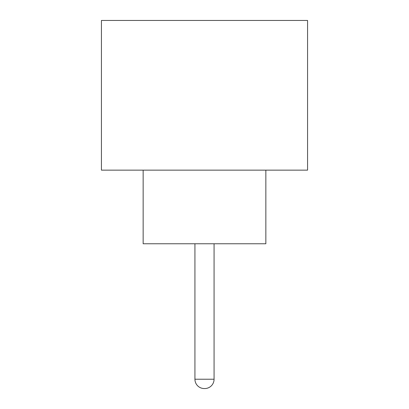 <?xml version="1.0" encoding="UTF-8"?>
<svg xmlns="http://www.w3.org/2000/svg" width="409" height="409" viewBox="0 0 409 409"><rect width="100%" height="100%" fill="white"/><g stroke="black" fill="none" stroke-linecap="round" stroke-linejoin="round"><path stroke-width="0.61" d="M194.929 243.764L194.929 379.225L214.071 379.225L214.071 243.764M194.929 379.225A9.325 9.325 0 0 0 204.255 388.55L204.745 388.55L204.255 388.55M214.071 379.225A9.325 9.325 0 0 1 204.745 388.55M143.15 170.144L143.15 243.764L265.85 243.764L265.85 170.144M307.568 170.144L101.432 170.144L101.432 20.45L307.568 20.45L307.568 170.144"/></g></svg>
